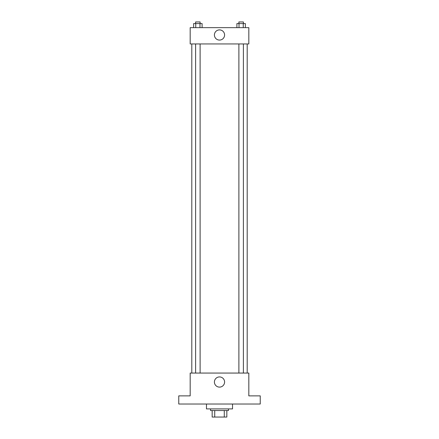 <?xml version="1.0" encoding="UTF-8"?>
<svg xmlns="http://www.w3.org/2000/svg" width="439" height="439" viewBox="0 0 439 439"><rect width="100%" height="100%" fill="white"/><g stroke="black" fill="none" stroke-linecap="round" stroke-linejoin="round"><path stroke-width="0.66" d="M224.28 410.531L224.28 417.05L212.169 417.05L212.169 410.531M224.28 417.05L226.831 417.05L226.831 410.531L226.831 417.05M228.461 408.901L228.461 410.531L210.539 410.531L210.539 408.901M214.72 410.531L214.72 417.05M206.467 404.017L206.467 408.901L232.533 408.901L232.533 404.017M260.234 404.017L178.766 404.017L178.766 395.868L190.175 395.868L190.175 373.062L248.825 373.062L248.825 395.868L260.234 395.868L260.234 404.017M224.592 382.018A5.092 5.092 0 0 1 216.954 386.43A5.092 5.092 0 0 1 216.954 377.611A5.092 5.092 0 0 1 224.592 382.018M247.195 43.944L247.195 373.062M238.887 373.062L238.887 43.944M200.113 43.944L200.113 373.062M248.825 43.944L190.175 43.944L190.175 27.652L248.825 27.652L248.825 43.944M224.592 34.983A5.092 5.092 0 0 1 216.954 39.395A5.092 5.092 0 0 1 216.954 30.576A5.092 5.092 0 0 1 224.592 34.983M245.368 27.652L245.368 23.58L236.906 23.58L236.906 27.652M243.255 23.58L243.255 27.652M239.019 23.58L239.019 27.652M238.887 23.58L238.887 21.95L243.387 21.95L243.387 23.58M202.094 27.652L202.094 23.58L193.632 23.58L193.632 27.652M199.981 23.58L199.981 27.652M195.745 23.58L195.745 27.652M195.613 23.58L195.613 21.95L200.113 21.95L200.113 23.58M191.805 43.944L191.805 373.062M243.387 373.062L243.387 43.944M195.613 43.944L195.613 373.062"/></g></svg>
